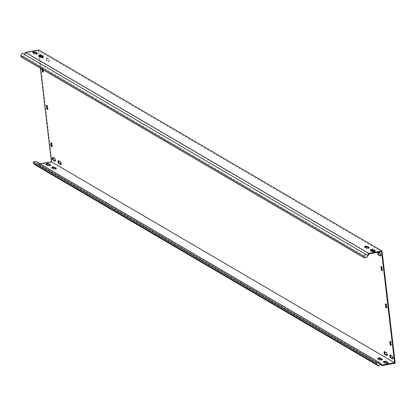<?xml version="1.0" encoding="UTF-8"?>
<svg xmlns="http://www.w3.org/2000/svg" width="416" height="416" viewBox="0 0 416 416"><rect width="100%" height="100%" fill="white"/><g stroke="black" fill="none" stroke-linecap="round" stroke-linejoin="round"><path stroke-width="0.31" stroke-dasharray="2.08 1.56" d="M45.963 58.947A1.352 0.364 -100.2 0 0 46.514 60.492L48.573 61.698A1.352 0.364 -100.2 0 0 48.662 61.714A1.352 0.364 -100.2 0 0 48.802 60.471A1.352 0.364 -100.2 0 0 48.266 59.077L46.207 57.871A1.352 0.364 -100.2 0 0 46.119 57.85A1.352 0.364 -100.2 0 0 45.963 58.947M46.509 58.848A1.352 0.364 -100.2 0 0 47.065 60.393L49.124 61.599A1.352 0.364 -100.2 0 0 49.208 61.615A1.352 0.364 -100.2 0 0 49.348 60.372A1.352 0.364 -100.2 0 0 48.812 58.978L46.753 57.772A1.352 0.364 -100.2 0 0 46.67 57.751A1.352 0.364 -100.2 0 0 46.509 58.848M372.492 251.378A1.352 0.364 -100.2 0 0 372.559 251.43L374.618 252.637A1.352 0.364 -100.2 0 0 374.702 252.658A1.352 0.364 -100.2 0 0 374.847 251.415A1.352 0.364 -100.2 0 0 374.312 250.021L372.252 248.815A1.352 0.364 -100.2 0 0 372.164 248.794A1.352 0.364 -100.2 0 0 372.003 249.886A1.352 0.364 -100.2 0 0 372.039 250.12M373.24 251.41L375.164 252.538A1.352 0.364 -100.2 0 0 375.253 252.559A1.352 0.364 -100.2 0 0 375.393 251.316A1.352 0.364 -100.2 0 0 374.858 249.922L372.798 248.716A1.352 0.364 -100.2 0 0 372.715 248.695A1.352 0.364 -100.2 0 0 372.554 249.787A1.352 0.364 -100.2 0 0 372.606 250.136M40.732 57.086A1.352 0.364 -100.2 0 0 40.794 57.138L42.853 58.344A1.352 0.364 -100.2 0 0 42.942 58.365A1.352 0.364 -100.2 0 0 43.082 57.122A1.352 0.364 -100.2 0 0 42.546 55.728L40.487 54.522A1.352 0.364 -100.2 0 0 40.399 54.501A1.352 0.364 -100.2 0 0 40.243 55.593A1.352 0.364 -100.2 0 0 40.274 55.827M41.475 57.117L43.404 58.245A1.352 0.364 -100.2 0 0 43.488 58.266A1.352 0.364 -100.2 0 0 43.628 57.023A1.352 0.364 -100.2 0 0 43.092 55.63L41.033 54.423A1.352 0.364 -100.2 0 0 40.95 54.402A1.352 0.364 -100.2 0 0 40.789 55.494A1.352 0.364 -100.2 0 0 40.841 55.843M50.185 165.23L50.58 165.464A1.352 0.291 173.3 0 1 50.643 165.537A1.352 0.291 173.3 0 1 49.702 165.927A1.352 0.291 173.3 0 1 48.022 165.922L45.963 164.715A1.352 0.291 173.3 0 1 45.9 164.642A1.352 0.291 173.3 0 1 46.29 164.388M37.066 53.544L37.461 53.778A1.352 0.291 173.3 0 1 37.523 53.851A1.352 0.291 173.3 0 1 36.582 54.241A1.352 0.291 173.3 0 1 34.902 54.241L32.843 53.035A1.352 0.291 173.3 0 1 32.781 52.962A1.352 0.291 173.3 0 1 33.171 52.702M381.95 359.523L382.346 359.757A1.352 0.291 173.3 0 1 382.408 359.83A1.352 0.291 173.3 0 1 381.467 360.22A1.352 0.291 173.3 0 1 379.787 360.214L377.728 359.008A1.352 0.291 173.3 0 1 377.666 358.935A1.352 0.291 173.3 0 1 378.056 358.68M368.831 247.837L369.226 248.071A1.352 0.291 173.3 0 1 369.288 248.144A1.352 0.291 173.3 0 1 368.347 248.534A1.352 0.291 173.3 0 1 366.668 248.529L364.608 247.328A1.352 0.291 173.3 0 1 364.546 247.25A1.352 0.291 173.3 0 1 364.936 246.995M387.67 362.872L388.066 363.106A1.352 0.291 173.3 0 1 388.128 363.178A1.352 0.291 173.3 0 1 387.187 363.568A1.352 0.291 173.3 0 1 385.507 363.563L383.448 362.362A1.352 0.291 173.3 0 1 383.386 362.284A1.352 0.291 173.3 0 1 383.776 362.029M374.551 251.186L374.946 251.42A1.352 0.291 173.3 0 1 375.008 251.493A1.352 0.291 173.3 0 1 374.067 251.883A1.352 0.291 173.3 0 1 372.388 251.883L370.328 250.676A1.352 0.291 173.3 0 1 370.266 250.604A1.352 0.291 173.3 0 1 370.656 250.344M55.905 168.579L56.3 168.813A1.352 0.291 173.3 0 1 56.363 168.886A1.352 0.291 173.3 0 1 55.422 169.276A1.352 0.291 173.3 0 1 53.742 169.276L51.683 168.069A1.352 0.291 173.3 0 1 51.62 167.996A1.352 0.291 173.3 0 1 52.01 167.736M42.786 56.898L43.181 57.127A1.352 0.291 173.3 0 1 43.243 57.2A1.352 0.291 173.3 0 1 42.302 57.59A1.352 0.291 173.3 0 1 40.622 57.59L38.563 56.384A1.352 0.291 173.3 0 1 38.501 56.311A1.352 0.291 173.3 0 1 38.891 56.051M369.106 253.874L25.901 52.879L38.329 50.643L38.958 56.03M38.808 49.982L51.995 162.23L38.766 164.611L37.092 163.088L380.292 364.078M40.394 68.214L38.969 56.098M381.529 251.633L38.329 50.643M43.144 71.682L43.654 71.973L43.701 71.661L43.347 68.666L43.191 68.224L42.068 67.99L42.619 67.891L42.708 69.571M42.64 68.323L42.801 68.765L43.347 68.666M42.91 69.69L42.801 68.765M42.546 68.198L42 68.297L42.11 69.222M42 68.297L42.068 67.99M378.118 252.252L377.972 252.164A1.352 0.364 -100.2 0 0 377.884 252.143A1.352 0.364 -100.2 0 0 377.749 252.314M382.158 364.998L38.958 164.003L40.139 163.79M395.2 363.22L51.995 162.23M379.985 364.442L38.766 164.611M51.932 146.515L52.442 146.806L52.489 146.489L52.14 143.499L51.386 142.714L51.345 143.104M43.191 68.224L42.619 67.891M390.905 345.025L391.394 345.311L391.461 345.004L391.113 342.009L390.38 341.234L390.317 341.619M382.112 270.197L382.626 270.488L382.673 270.176L382.32 267.181L381.592 266.406L381.529 266.791M380.588 255.715L380.884 255.887A1.352 0.364 -100.2 0 0 380.973 255.908A1.352 0.364 -100.2 0 0 381.113 254.665A1.352 0.364 -100.2 0 0 380.578 253.271L378.518 252.065A1.352 0.364 -100.2 0 0 378.435 252.044A1.352 0.364 -100.2 0 0 378.269 252.34M60.913 164.315L61.209 164.486A1.352 0.364 -100.2 0 0 61.298 164.507A1.352 0.364 -100.2 0 0 61.438 163.264A1.352 0.364 -100.2 0 0 60.902 161.871L58.843 160.664A1.352 0.364 -100.2 0 0 58.755 160.644A1.352 0.364 -100.2 0 0 58.594 160.94M55.193 160.966L55.489 161.138A1.352 0.364 -100.2 0 0 55.578 161.158A1.352 0.364 -100.2 0 0 55.718 159.916A1.352 0.364 -100.2 0 0 55.182 158.522L53.123 157.316A1.352 0.364 -100.2 0 0 53.035 157.295A1.352 0.364 -100.2 0 0 52.874 157.586M386.953 355.254L387.254 355.43A1.352 0.364 -100.2 0 0 387.338 355.451A1.352 0.364 -100.2 0 0 387.483 354.208A1.352 0.364 -100.2 0 0 386.948 352.815L384.888 351.608A1.352 0.364 -100.2 0 0 384.8 351.588A1.352 0.364 -100.2 0 0 384.639 351.879M392.673 358.608L392.974 358.779A1.352 0.364 -100.2 0 0 393.058 358.8A1.352 0.364 -100.2 0 0 393.203 357.557A1.352 0.364 -100.2 0 0 392.668 356.164L390.608 354.957A1.352 0.364 -100.2 0 0 390.52 354.936A1.352 0.364 -100.2 0 0 390.359 355.233M47.538 109.096L48.048 109.387L48.095 109.075L47.741 106.085L47.013 105.305L46.951 105.69M386.511 307.611L387.02 307.902L387.067 307.59L386.714 304.595L385.986 303.82L385.923 304.205M367 257.312L23.8 56.316L25.901 52.879M23.8 56.316L20.951 56.831M22.272 53.154L24.352 54.371M24.326 54.418L367.526 255.408M35.412 165.027L37.092 163.088M36.15 161.455L38.828 163.888L38.454 164.325M47.065 60.393L46.514 60.492M47.954 165.36L48.022 165.922M34.835 53.68L34.902 54.241M379.72 359.653L379.787 360.214M366.6 247.967L366.668 248.529M385.44 363.007L385.507 363.563M372.32 251.321L372.388 251.883M53.674 168.714L53.742 169.276M40.555 57.028L40.622 57.59M25.808 53.035L25.345 52.749M43.134 56.727L43.181 57.127M38.496 55.822L38.563 56.384M51.615 167.508L51.683 168.069M56.254 168.407L56.3 168.813M370.261 250.115L370.328 250.676M374.899 251.014L374.946 251.42M388.019 362.7L388.066 363.106M383.38 361.8L383.448 362.362M364.541 246.766L364.608 247.328M369.179 247.666L369.226 248.071M382.299 359.351L382.346 359.757M377.66 358.446L377.728 359.008M37.414 53.373L37.461 53.778M32.776 52.473L32.843 53.035M45.895 164.159L45.963 164.715M50.534 165.058L50.58 165.464M386.558 304.153L386.006 304.252M387.067 307.59L386.516 307.689M386.168 304.694L386.714 304.595M386.495 307.986L386.994 307.897M47.585 105.643L47.034 105.742M46.462 105.404L47.013 105.305M48.095 109.075L47.549 109.174M47.195 106.184L47.741 106.085M47.523 109.476L48.027 109.382M41.033 54.423L40.487 54.522M43.092 55.63L42.546 55.728M43.404 58.245L42.853 58.344M392.974 358.779L392.584 358.852M392.668 356.164L392.116 356.262M390.608 354.957L390.057 355.056M387.254 355.43L386.864 355.503M386.948 352.815L386.396 352.914M384.888 351.608L384.337 351.707M375.164 252.538L374.618 252.637M374.858 249.922L374.312 250.021M372.798 248.716L372.252 248.815M46.753 57.772L46.207 57.871M48.812 58.978L48.266 59.077M49.124 61.599L48.573 61.698M53.123 157.316L52.572 157.414M55.182 158.522L54.631 158.621M55.489 161.138L55.099 161.21M58.843 160.664L58.292 160.763M60.902 161.871L60.351 161.97M61.209 164.486L60.819 164.559M380.884 255.887L380.5 255.96M380.578 253.271L380.032 253.37M378.518 252.065L377.972 252.164M381.04 266.505L381.592 266.406M382.164 266.739L381.612 266.838M382.096 270.572L382.6 270.483M382.673 270.176L382.122 270.275M381.774 267.28L382.32 267.181M389.834 341.333L390.38 341.234M390.952 341.572L390.406 341.671M391.461 345.004L390.915 345.103M390.562 342.108L391.113 342.009M43.701 71.661L43.15 71.76M43.129 72.056L43.628 71.968M51.979 143.057L51.433 143.156M50.861 142.823L51.407 142.724M51.589 143.598L52.14 143.499M52.489 146.489L51.943 146.588M51.917 146.89L52.421 146.796M43.176 56.638L43.243 57.2M38.433 55.749L38.501 56.311M51.553 167.435L51.62 167.996M56.295 168.324L56.363 168.886M370.198 250.042L370.266 250.604M374.941 250.931L375.008 251.493M388.06 362.617L388.128 363.178M383.318 361.728L383.386 362.284M364.478 246.693L364.546 247.25M369.221 247.582L369.288 248.144M382.34 359.268L382.408 359.83M377.598 358.374L377.666 358.935M37.456 53.29L37.523 53.851M32.713 52.4L32.781 52.962M45.833 164.081L45.9 164.642M50.575 164.975L50.643 165.537M47.502 109.486L48.048 109.387M46.441 105.399L46.987 105.3M386.474 308.001L387.02 307.902M40.95 54.402L40.399 54.501M43.488 58.266L42.942 58.365M393.058 358.8L392.512 358.899M390.52 354.936L389.974 355.035M387.338 355.451L386.792 355.55M384.8 351.588L384.254 351.686M375.253 252.559L374.702 252.658M372.715 248.695L372.164 248.794M46.67 57.751L46.119 57.85M49.208 61.615L48.662 61.714M53.035 157.295L52.489 157.394M55.578 161.158L55.026 161.257M58.755 160.644L58.209 160.742M61.298 164.507L60.746 164.606M380.973 255.908L380.422 256.006M378.435 252.044L377.884 252.143M381.014 266.5L381.566 266.401M382.075 270.587L382.626 270.488M389.808 341.328L390.354 341.229M43.103 72.072L43.654 71.973M42.047 67.985L42.593 67.886M51.896 146.905L52.442 146.806M50.835 142.813L51.386 142.714"/><path stroke-width="0.62" d="M377.749 252.314A1.352 0.364 -100.2 0 0 377.723 253.24A1.352 0.364 -100.2 0 0 378.279 254.784L380.338 255.986A1.352 0.364 -100.2 0 0 380.422 256.006A1.352 0.364 -100.2 0 0 380.567 254.764A1.352 0.364 -100.2 0 0 380.032 253.37L378.118 252.252M378.269 252.34A1.352 0.364 -100.2 0 0 378.274 253.141A1.352 0.364 -100.2 0 0 378.825 254.686L380.588 255.715M58.048 161.84A1.352 0.364 -100.2 0 0 58.604 163.384L60.663 164.585A1.352 0.364 -100.2 0 0 60.746 164.606A1.352 0.364 -100.2 0 0 60.887 163.363A1.352 0.364 -100.2 0 0 60.351 161.97L58.292 160.763A1.352 0.364 -100.2 0 0 58.209 160.742A1.352 0.364 -100.2 0 0 58.048 161.84M58.594 160.94A1.352 0.364 -100.2 0 0 58.594 161.741A1.352 0.364 -100.2 0 0 59.15 163.285L60.913 164.315M52.328 158.486A1.352 0.364 -100.2 0 0 52.884 160.03L54.943 161.236A1.352 0.364 -100.2 0 0 55.026 161.257A1.352 0.364 -100.2 0 0 55.167 160.014A1.352 0.364 -100.2 0 0 54.631 158.621L52.572 157.414A1.352 0.364 -100.2 0 0 52.489 157.394A1.352 0.364 -100.2 0 0 52.328 158.486M52.874 157.586A1.352 0.364 -100.2 0 0 52.874 158.387A1.352 0.364 -100.2 0 0 53.43 159.931L55.193 160.966M372.039 250.12A1.352 0.364 -100.2 0 0 372.492 251.378M372.606 250.136A1.352 0.364 -100.2 0 0 373.105 251.332L373.24 251.41M384.093 352.778A1.352 0.364 -100.2 0 0 384.644 354.323L386.703 355.529A1.352 0.364 -100.2 0 0 386.792 355.55A1.352 0.364 -100.2 0 0 386.932 354.307A1.352 0.364 -100.2 0 0 386.396 352.914L384.337 351.707A1.352 0.364 -100.2 0 0 384.254 351.686A1.352 0.364 -100.2 0 0 384.093 352.778M384.639 351.879A1.352 0.364 -100.2 0 0 384.639 352.68A1.352 0.364 -100.2 0 0 385.195 354.224L386.953 355.254M389.813 356.132A1.352 0.364 -100.2 0 0 390.364 357.672L392.423 358.878A1.352 0.364 -100.2 0 0 392.512 358.899A1.352 0.364 -100.2 0 0 392.652 357.656A1.352 0.364 -100.2 0 0 392.116 356.262L390.057 355.056A1.352 0.364 -100.2 0 0 389.974 355.035A1.352 0.364 -100.2 0 0 389.813 356.132M390.359 355.233A1.352 0.364 -100.2 0 0 390.359 356.034A1.352 0.364 -100.2 0 0 390.915 357.573L392.673 358.608M40.274 55.827A1.352 0.364 -100.2 0 0 40.732 57.086M40.841 55.843A1.352 0.364 -100.2 0 0 41.345 57.039L41.475 57.117M47.954 165.36A1.352 0.291 -6.7 0 0 49.634 165.365A1.352 0.291 -6.7 0 0 50.575 164.975A1.352 0.291 -6.7 0 0 50.513 164.902L48.454 163.696A1.352 0.291 -6.7 0 0 46.956 163.66A1.352 0.291 -6.7 0 0 45.833 164.081A1.352 0.291 -6.7 0 0 45.895 164.159L47.954 165.36M36.514 53.68A1.352 0.291 173.3 0 1 34.835 53.68L32.776 52.473A1.352 0.291 173.3 0 1 32.713 52.4A1.352 0.291 173.3 0 1 33.836 51.979A1.352 0.291 173.3 0 1 35.334 52.01L37.393 53.217A1.352 0.291 173.3 0 1 37.456 53.29A1.352 0.291 173.3 0 1 36.514 53.68M379.72 359.653A1.352 0.291 -6.7 0 0 381.399 359.658A1.352 0.291 -6.7 0 0 382.34 359.268A1.352 0.291 -6.7 0 0 382.278 359.195L380.219 357.989A1.352 0.291 -6.7 0 0 378.721 357.952A1.352 0.291 -6.7 0 0 377.598 358.374A1.352 0.291 -6.7 0 0 377.66 358.446L379.72 359.653M368.28 247.972A1.352 0.291 173.3 0 1 366.6 247.967L364.541 246.766A1.352 0.291 173.3 0 1 364.478 246.693A1.352 0.291 173.3 0 1 365.602 246.267A1.352 0.291 173.3 0 1 367.099 246.303L369.158 247.51A1.352 0.291 173.3 0 1 369.221 247.582A1.352 0.291 173.3 0 1 368.28 247.972M385.44 363.007A1.352 0.291 -6.7 0 0 387.119 363.007A1.352 0.291 -6.7 0 0 388.06 362.617A1.352 0.291 -6.7 0 0 387.998 362.544L385.939 361.338A1.352 0.291 -6.7 0 0 384.441 361.301A1.352 0.291 -6.7 0 0 383.318 361.728A1.352 0.291 -6.7 0 0 383.38 361.8L385.44 363.007M374 251.321A1.352 0.291 173.3 0 1 372.32 251.321L370.261 250.115A1.352 0.291 173.3 0 1 370.198 250.042A1.352 0.291 173.3 0 1 371.322 249.621A1.352 0.291 173.3 0 1 372.819 249.652L374.878 250.858A1.352 0.291 173.3 0 1 374.941 250.931A1.352 0.291 173.3 0 1 374 251.321M53.674 168.714A1.352 0.291 -6.7 0 0 55.354 168.714A1.352 0.291 -6.7 0 0 56.295 168.324A1.352 0.291 -6.7 0 0 56.233 168.251L54.174 167.045A1.352 0.291 -6.7 0 0 52.676 167.014A1.352 0.291 -6.7 0 0 51.553 167.435A1.352 0.291 -6.7 0 0 51.615 167.508L53.674 168.714M42.234 57.034A1.352 0.291 173.3 0 1 40.555 57.028L38.496 55.822A1.352 0.291 173.3 0 1 38.433 55.749A1.352 0.291 173.3 0 1 39.556 55.328A1.352 0.291 173.3 0 1 41.054 55.359L43.113 56.566A1.352 0.291 173.3 0 1 43.176 56.638A1.352 0.291 173.3 0 1 42.234 57.034M364.156 257.821L20.951 56.831L20.8 55.557L22.272 53.154L365.477 254.145L364.005 256.547L364.156 257.821L367 257.312L369.106 253.874L381.529 251.633L394.586 362.757L382.158 364.998L379.356 362.445L36.15 161.455L33.301 161.97L33.452 163.244L35.412 165.027L378.617 366.018L380.292 364.078L381.971 365.602L379.985 364.442M369.013 254.025L368.55 253.739L368.784 253.36L382.013 250.973L395.2 363.22L381.971 365.602M368.784 253.36L25.579 52.364L38.808 49.982L382.013 250.973M40.394 68.214L51.381 161.767L40.139 163.79M33.171 52.702A1.352 0.291 173.3 0 1 35.402 52.572L37.066 53.544M364.936 246.995A1.352 0.291 173.3 0 1 367.167 246.865L368.831 247.837M370.656 250.344A1.352 0.291 173.3 0 1 372.887 250.214L374.551 251.186M38.891 56.051A1.352 0.291 173.3 0 1 41.122 55.921L42.786 56.898M51.849 146.463L51.298 146.562L51.896 146.905L51.943 146.588L51.433 143.156L50.835 142.813L50.788 143.13L51.142 146.12L51.688 146.021L51.932 146.515M51.298 146.562L51.142 146.12M42.708 69.571L43.056 71.635L42.51 71.734L43.103 72.072L42.91 69.69M42.51 71.734L42.349 71.292L42.9 71.193M42.11 69.222L42.349 71.292M390.822 344.978L390.27 345.077L390.868 345.415L390.915 345.103L390.562 342.108L389.834 341.333L390.114 344.635L390.66 344.536L390.905 345.025M390.27 345.077L390.114 344.635M382.028 270.145L381.482 270.244L382.075 270.587L382.122 270.275L381.612 266.838L381.014 266.5L380.973 266.812L381.321 269.802L381.872 269.703L382.112 270.197M381.482 270.244L381.321 269.802M47.455 109.049L46.904 109.148L47.502 109.486L47.549 109.174L47.195 106.184L46.462 105.404L46.748 108.706L47.294 108.607L47.538 109.096M46.904 109.148L46.748 108.706M386.422 307.559L385.876 307.658L386.474 308.001L386.516 307.689L386.006 304.252L385.434 303.919L385.367 304.226L385.715 307.221L386.266 307.122L386.511 307.611M385.876 307.658L385.715 307.221M394.586 362.757L51.381 161.767M46.29 164.388A1.352 0.291 173.3 0 1 48.521 164.258L50.185 165.23M378.056 358.68A1.352 0.291 173.3 0 1 380.286 358.55L381.95 359.523M383.776 362.029A1.352 0.291 173.3 0 1 386.006 361.899L387.67 362.872M52.01 167.736A1.352 0.291 173.3 0 1 54.241 167.606L55.905 168.579M51.345 143.104L51.688 146.021M390.317 341.619L390.66 344.536M381.529 266.791L381.872 269.703M46.951 105.69L47.294 108.607M385.923 304.205L386.266 307.122M24.352 54.371L25.579 52.364M365.477 254.145L367.526 255.408L368.55 253.739M364.005 256.547L20.8 55.557M378.617 366.018L376.657 364.234L376.506 362.96L379.356 362.445M376.506 362.96L33.301 161.97M376.657 364.234L33.452 163.244M378.825 254.686L378.279 254.784M59.15 163.285L58.604 163.384M53.43 159.931L52.884 160.03M373.105 251.332L372.7 251.404M385.195 354.224L384.644 354.323M390.915 357.573L390.364 357.672M41.345 57.039L40.934 57.117M382.034 364.884L381.659 365.321M41.054 55.359L41.122 55.921M54.174 167.045L54.241 167.606M372.819 249.652L372.887 250.214M385.939 361.338L386.006 361.899M367.099 246.303L367.167 246.865M380.219 357.989L380.286 358.55M35.334 52.01L35.402 52.572M48.454 163.696L48.521 164.258M385.819 304.143L385.367 304.226M46.847 105.633L46.394 105.711M381.425 266.729L380.973 266.812M390.218 341.557L389.761 341.64M51.246 143.047L50.788 143.13"/></g></svg>
